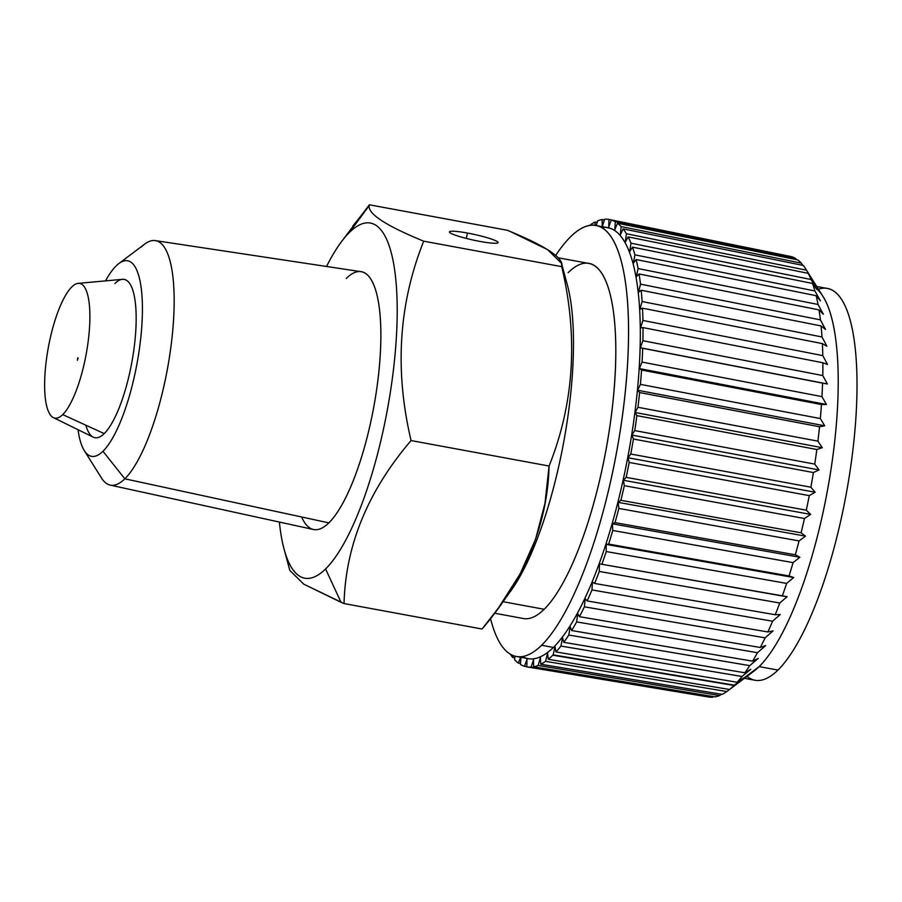 <?xml version="1.0" encoding="UTF-8"?>
<svg xmlns="http://www.w3.org/2000/svg" width="902" height="902" viewBox="0 0 902 902"><rect width="100%" height="100%" fill="white"/><g stroke="black" fill="none" stroke-linecap="round" stroke-linejoin="round"><path stroke-width="1.35" d="M77.403 360.259L78.17 358.071A4.984 0.575 -167.6 0 1 77.854 357.902A4.984 0.575 -167.6 0 1 77.696 357.756L77.403 360.259M558.124 257.769L588.893 263.452A180.535 50.67 100.5 0 1 611.252 416.521A180.535 50.67 100.5 0 1 544.165 609.29L502.989 601.69L544.165 609.29A180.535 50.67 100.5 0 1 523.374 618.524L494.555 613.202M506.315 596.673L506.315 596.673A180.535 50.67 -79.5 0 0 564.787 436.038A180.535 50.67 -79.5 0 0 562.871 272.021M78.17 283.363L122.39 279.349A80.492 22.595 100.5 0 1 134.522 344.609A80.492 22.595 100.5 0 1 104.226 433.614L62.723 414.616A68.473 19.224 -79.5 0 0 88.486 338.881A68.473 19.224 -79.5 0 0 78.17 283.363A68.473 19.224 -79.5 0 0 71.799 286.937A68.473 19.224 -79.5 0 0 46.712 357.429A68.473 19.224 -79.5 0 0 53.387 417.637A68.473 19.224 -79.5 0 0 62.723 414.616L104.226 433.614A80.492 22.595 100.5 0 1 93.267 437.166L53.387 417.637M118.793 263.61L144.613 244.16A124.318 34.896 100.5 0 1 172.925 328.328A124.318 34.896 100.5 0 1 124.826 478.815L102.975 451.271A99.423 27.906 -79.5 0 0 141.434 330.921A99.423 27.906 -79.5 0 0 118.793 263.61A99.423 27.906 -79.5 0 0 116.155 265.898A99.423 27.906 -79.5 0 0 105.5 280.883A99.423 27.906 100.5 0 1 116.155 265.898A99.423 27.906 100.5 0 1 141.738 327.054A99.423 27.906 100.5 0 1 102.975 451.271L124.826 478.815A124.318 34.896 100.5 0 1 101.464 477.981L84.292 450.594A99.423 27.906 -79.5 0 0 102.975 451.271A99.423 27.906 100.5 0 1 78.034 429.713A99.423 27.906 -79.5 0 0 84.292 450.594M155.313 240.608L361.003 271.682A131.094 36.79 100.5 0 1 377.645 382.301A131.094 36.79 100.5 0 1 328.858 522.867L124.826 478.815A124.318 34.896 -79.5 0 0 171.098 345.522A124.318 34.896 -79.5 0 0 155.313 240.608A124.318 34.896 -79.5 0 0 141.31 247.024M124.826 478.815L328.858 522.867A131.094 36.79 100.5 0 1 313.434 529.497L110.202 485.107A124.318 34.896 -79.5 0 0 124.826 478.815M71.799 286.937A68.473 19.224 100.5 0 1 89.422 329.061A68.473 19.224 100.5 0 1 62.723 414.616A68.473 19.224 100.5 0 1 45.1 372.492A68.473 19.224 100.5 0 1 71.799 286.937M85.848 425.203A80.492 22.595 -79.5 0 0 104.226 433.614A80.492 22.595 -79.5 0 0 135.616 333.063A80.492 22.595 -79.5 0 0 114.904 283.544M340.561 242.909L369.324 204.799L349.514 232.344A180.535 50.67 -79.5 0 0 340.561 242.909A180.535 50.67 -79.5 0 0 326.547 266.473A180.535 50.67 100.5 0 1 349.514 232.344A180.535 50.67 100.5 0 1 395.967 343.403A180.535 50.67 100.5 0 1 325.588 568.959A180.535 50.67 100.5 0 1 279.383 522.055A180.535 50.67 -79.5 0 0 284.062 549.07A180.535 50.67 -79.5 0 0 325.588 568.959L341.035 602.299L303.827 584.203L289.824 570.447L284.062 549.07M301.64 516.981A131.094 36.79 -79.5 0 0 328.858 522.867A131.094 36.79 -79.5 0 0 379.967 359.086A131.094 36.79 -79.5 0 0 346.244 278.436M289.824 570.425L303.805 584.192L344.045 603.562C345.567 545.383 367.915 491.049 411.075 440.559C394.467 370.26 398.684 303.805 423.714 241.184C385.752 225.624 367.599 213.729 369.245 205.498C367.599 213.729 385.752 225.624 423.714 241.184C398.684 303.805 394.467 370.26 411.075 440.559C367.915 491.049 345.567 545.383 344.045 603.562L341.035 602.299L325.588 568.959A180.535 50.67 -79.5 0 0 395.967 343.403A180.535 50.67 -79.5 0 0 349.514 232.344L369.245 205.498L352.75 226.131M510.34 231.532L507.33 230.269L369.324 204.799L507.33 230.269L510.34 231.532C547.243 246.877 564.37 258.581 561.721 266.654L561.551 263.384L547.559 249.617L510.34 231.532M482.051 629.021L498.535 607.813L520.082 573.965L535.551 539.295L544.977 503.361L549.081 466.03C574.112 403.408 578.329 336.953 561.721 266.654C578.329 336.953 574.112 403.408 549.081 466.03C547.559 524.197 525.212 578.532 482.051 629.021L344.045 603.562L482.051 629.021M561.551 263.384L567.313 284.75A180.535 50.67 100.5 0 1 510.814 590.911L498.535 607.813M411.075 440.559L549.081 466.03L411.075 440.559M423.714 241.184L561.721 266.654L423.714 241.184M480.033 241.443A24.906 2.875 12.4 0 0 497.25 241.578A24.906 2.875 12.4 0 0 467.473 233.043A24.906 2.875 12.4 0 0 450.245 232.908A24.906 2.875 12.4 0 0 480.033 241.443A24.906 2.875 -167.6 0 1 449.433 231.893A24.906 2.875 -167.6 0 1 467.473 233.043L466.289 238.421L467.473 233.043A24.906 2.875 -167.6 0 1 498.073 242.593A24.906 2.875 -167.6 0 1 480.033 241.443M595.895 225.489L607.644 227.654A219.13 61.505 100.5 0 1 634.782 413.454A219.13 61.505 100.5 0 1 553.366 647.444L541.606 645.268A219.13 61.505 -79.5 0 0 623.034 411.289A219.13 61.505 -79.5 0 0 595.895 225.489A219.13 61.505 -79.5 0 0 570.662 236.696A219.13 61.505 -79.5 0 0 555.7 255.446A219.13 61.505 100.5 0 1 570.662 236.696A219.13 61.505 100.5 0 1 627.048 371.5A219.13 61.505 100.5 0 1 541.606 645.268L553.366 647.444A219.13 61.505 100.5 0 1 528.121 658.64L516.372 656.476A219.13 61.505 -79.5 0 0 541.606 645.268A219.13 61.505 100.5 0 1 490.519 618.468A219.13 61.505 -79.5 0 0 516.372 656.476M805.836 269.123L823.019 296.51A199.207 55.913 100.5 0 1 828.803 482.908A199.207 55.913 100.5 0 1 759.168 666.601L734.014 685.475A224.113 62.903 -79.5 0 0 734.329 685.159L743.349 678.033L737.126 682.25A224.113 62.903 -79.5 0 0 741.996 676.489L750.768 669.273L744.827 672.768A224.113 62.903 -79.5 0 0 749.742 665.631L758.255 658.404L752.572 661.143A224.113 62.903 -79.5 0 0 757.477 652.698L765.719 645.561L760.285 647.489A224.113 62.903 -79.5 0 0 765.11 637.849L773.07 630.881L767.861 631.964A224.113 62.903 -79.5 0 0 772.574 621.219L780.241 614.521L775.235 614.736A224.113 62.903 -79.5 0 0 779.779 603.01L787.142 596.673L782.327 595.985A224.113 62.903 -79.5 0 0 786.634 583.402L793.704 577.517L789.047 575.938A224.113 62.903 -79.5 0 0 793.083 562.634L799.848 557.267L795.327 554.798A224.113 62.903 -79.5 0 0 799.048 540.929L805.52 536.149L801.089 532.8A224.113 62.903 -79.5 0 0 804.46 518.503L810.65 514.399L806.287 510.182A224.113 62.903 -79.5 0 0 809.263 495.626L815.171 492.244L810.864 487.204A224.113 62.903 -79.5 0 0 813.412 472.547L819.05 469.931L814.743 464.102A224.113 62.903 -79.5 0 0 816.84 449.5L822.241 447.696L817.911 441.146A224.113 62.903 -79.5 0 0 819.535 426.759L824.71 425.8L820.324 418.562A224.113 62.903 -79.5 0 0 821.451 404.558L826.424 404.479L821.947 396.621A224.113 62.903 -79.5 0 0 822.568 383.147L827.359 383.959L822.782 375.559A224.113 62.903 -79.5 0 0 822.883 362.762L827.517 364.464L822.793 355.602A224.113 62.903 -79.5 0 0 822.387 343.617L826.897 346.21L822.004 336.965A224.113 62.903 -79.5 0 0 821.079 325.926L825.499 329.41L820.414 319.872A224.113 62.903 -79.5 0 0 818.993 309.893L823.334 314.223L818.035 304.481A224.113 62.903 -79.5 0 0 816.13 295.687L820.437 300.84L814.901 290.974A224.113 62.903 -79.5 0 0 812.533 283.454L816.84 289.395L811.033 279.507A224.113 62.903 -79.5 0 0 808.226 273.34L812.567 280.003L806.489 270.194A224.113 62.903 -79.5 0 0 805.836 269.123A224.113 62.903 -79.5 0 0 803.287 265.459L623.102 228.894L620.351 234.779L621.14 226.582L801.326 263.147L802.78 265.357L801.326 263.147A224.113 62.903 -79.5 0 0 797.74 259.889L617.475 223.245L614.814 229.728L615.311 221.802L795.575 258.434L796.41 259.618L795.575 258.434A224.113 62.903 -79.5 0 0 791.663 256.687L611.308 220.009L608.749 227.022L608.963 219.434A227.462 63.839 -79.5 0 0 604.656 219.209A227.462 63.839 100.5 0 1 608.963 219.434L789.408 256.224L608.963 219.434L608.749 227.022L611.308 220.009A227.462 63.839 100.5 0 1 615.311 221.802A227.462 63.839 -79.5 0 0 611.308 220.009L791.663 256.687A224.113 62.903 100.5 0 1 795.575 258.434L615.311 221.802L614.814 229.728L617.475 223.245A227.462 63.839 100.5 0 1 621.14 226.582A227.462 63.839 -79.5 0 0 617.475 223.245L797.74 259.889A224.113 62.903 100.5 0 1 801.326 263.147L621.14 226.582L620.351 234.779L623.102 228.894A227.462 63.839 100.5 0 1 626.394 233.742A227.462 63.839 -79.5 0 0 623.102 228.894L803.287 265.459A224.113 62.903 100.5 0 1 806.489 270.194L626.394 233.742L625.323 242.108L628.13 236.888A227.462 63.839 100.5 0 1 630.994 243.202A227.462 63.839 -79.5 0 0 628.13 236.888L808.226 273.34A224.113 62.903 100.5 0 1 811.033 279.507L630.994 243.202L629.664 251.647L632.494 247.148A227.462 63.839 100.5 0 1 634.918 254.849A227.462 63.839 -79.5 0 0 632.494 247.148L812.533 283.454A224.113 62.903 100.5 0 1 814.901 290.974L634.918 254.849L633.317 263.271L636.147 259.55A227.462 63.839 100.5 0 1 638.097 268.559A227.462 63.839 -79.5 0 0 636.147 259.55L816.13 295.687A224.113 62.903 100.5 0 1 818.035 304.481L638.097 268.559L636.26 276.88L639.056 273.971A227.462 63.839 100.5 0 1 640.51 284.175A227.462 63.839 -79.5 0 0 639.056 273.971L818.993 309.893A224.113 62.903 100.5 0 1 820.414 319.872L640.51 284.175L638.458 292.304L641.175 290.241A227.462 63.839 100.5 0 1 642.123 301.539A227.462 63.839 -79.5 0 0 641.175 290.241L821.079 325.926A224.113 62.903 100.5 0 1 822.004 336.965L642.123 301.539L639.879 309.386L642.506 308.18A227.462 63.839 100.5 0 1 642.923 320.458A227.462 63.839 -79.5 0 0 642.506 308.18L822.387 343.617A224.113 62.903 100.5 0 1 822.793 355.602L642.923 320.458L640.51 327.922L643.013 327.606A227.462 63.839 100.5 0 1 642.9 340.719A227.462 63.839 -79.5 0 0 643.013 327.606L822.883 362.762A224.113 62.903 100.5 0 1 822.782 375.559L642.9 340.719L640.352 347.732L642.698 348.296A227.462 63.839 100.5 0 1 642.066 362.097A227.462 63.839 -79.5 0 0 642.698 348.296L822.568 383.147A224.113 62.903 100.5 0 1 821.947 396.621L642.066 362.097L639.394 368.58L641.559 370.023A227.462 63.839 100.5 0 1 640.409 384.365A227.462 63.839 -79.5 0 0 641.559 370.023L821.451 404.558A224.113 62.903 100.5 0 1 820.324 418.562L640.409 384.365L637.658 390.25L639.619 392.562A227.462 63.839 100.5 0 1 637.962 407.276A227.462 63.839 -79.5 0 0 639.619 392.562L819.535 426.759A224.113 62.903 100.5 0 1 817.911 441.146L637.962 407.276L635.155 412.496L636.891 415.642A227.462 63.839 100.5 0 1 634.749 430.581A227.462 63.839 -79.5 0 0 636.891 415.642L816.84 449.5A224.113 62.903 100.5 0 1 814.743 464.102L634.749 430.581L631.907 435.08L633.407 439.026A227.462 63.839 100.5 0 1 630.791 454.033A227.462 63.839 -79.5 0 0 633.407 439.026L813.412 472.547A224.113 62.903 100.5 0 1 810.864 487.204L630.791 454.033L627.972 457.754L629.201 462.455A227.462 63.839 100.5 0 1 626.157 477.361A227.462 63.839 -79.5 0 0 629.201 462.455L809.263 495.626A224.113 62.903 100.5 0 1 806.287 510.182L626.157 477.361L623.372 480.259L624.331 485.682A227.462 63.839 100.5 0 1 620.88 500.306A227.462 63.839 -79.5 0 0 624.331 485.682L804.46 518.503A224.113 62.903 100.5 0 1 801.089 532.8L620.88 500.306L618.163 502.369L618.84 508.435A227.462 63.839 100.5 0 1 615.029 522.63A227.462 63.839 -79.5 0 0 618.84 508.435L799.048 540.929A224.113 62.903 100.5 0 1 795.327 554.798L615.029 522.63L612.402 523.825L612.785 530.466A227.462 63.839 100.5 0 1 608.647 544.086A227.462 63.839 -79.5 0 0 612.785 530.466L793.083 562.634A224.113 62.903 100.5 0 1 789.047 575.938L608.647 544.086L606.155 544.402L606.245 551.55A227.462 63.839 100.5 0 1 601.826 564.427A227.462 63.839 -79.5 0 0 606.245 551.55L786.634 583.402A224.113 62.903 100.5 0 1 782.327 595.985L599.48 563.863L599.278 571.451A227.462 63.839 100.5 0 1 594.632 583.447A227.462 63.839 -79.5 0 0 599.278 571.451L779.779 603.01A224.113 62.903 100.5 0 1 775.235 614.736L594.632 583.447L592.467 582.004L591.971 589.931A227.462 63.839 100.5 0 1 587.157 600.935A227.462 63.839 -79.5 0 0 591.971 589.931L772.574 621.219A224.113 62.903 100.5 0 1 767.861 631.964L587.157 600.935L585.195 598.624L584.395 606.821A227.462 63.839 100.5 0 1 579.456 616.686A227.462 63.839 -79.5 0 0 584.395 606.821L765.11 637.849A224.113 62.903 100.5 0 1 760.285 647.489L579.456 616.686L577.72 613.54L576.649 621.906A227.462 63.839 100.5 0 1 571.631 630.532A227.462 63.839 -79.5 0 0 576.649 621.906L757.477 652.698A224.113 62.903 100.5 0 1 752.572 661.143L571.631 630.532L570.143 626.586L568.801 635.031A227.462 63.839 100.5 0 1 563.773 642.337A227.462 63.839 -79.5 0 0 568.801 635.031L749.742 665.631A224.113 62.903 100.5 0 1 744.827 672.768L563.773 642.337L562.532 637.624L560.943 646.058A227.462 63.839 100.5 0 1 555.948 651.954A227.462 63.839 -79.5 0 0 560.943 646.058L741.996 676.489A224.113 62.903 100.5 0 1 737.126 682.25L555.948 651.954L554.989 646.542L553.163 654.863L734.329 685.159A224.113 62.903 100.5 0 1 734.014 685.475L552.813 655.202A227.462 63.839 -79.5 0 0 553.163 654.863A227.462 63.839 100.5 0 1 552.813 655.202L734.014 685.475A224.113 62.903 100.5 0 1 729.549 689.478L548.258 659.283A227.462 63.839 -79.5 0 0 552.813 655.202A227.462 63.839 100.5 0 1 548.258 659.283L547.582 653.217L545.541 661.346L726.82 691.541A224.113 62.903 100.5 0 1 722.186 694.371L540.783 664.244A227.462 63.839 -79.5 0 0 545.541 661.346A227.462 63.839 100.5 0 1 540.783 664.244L540.399 657.592L538.167 665.439L719.559 695.566A224.113 62.903 100.5 0 1 715.106 696.885L533.612 666.781A227.462 63.839 -79.5 0 0 538.167 665.439A227.462 63.839 100.5 0 1 533.612 666.781L533.522 659.621L531.109 667.097L712.614 697.201A224.113 62.903 100.5 0 1 708.51 696.987A224.113 62.903 100.5 0 1 708.408 696.975L526.813 666.871A227.462 63.839 -79.5 0 0 526.937 666.894A227.462 63.839 -79.5 0 0 531.109 667.097A227.462 63.839 100.5 0 1 526.813 666.871L527.016 659.283L524.468 666.296L526.813 666.691L524.468 666.296A227.462 63.839 100.5 0 1 520.454 664.503A227.462 63.839 -79.5 0 0 524.468 666.296L527.016 659.283L526.813 666.871M604.408 219.975L602.164 219.524A227.462 63.839 -79.5 0 0 597.609 220.866A227.462 63.839 100.5 0 1 602.164 219.524L602.243 226.661L604.656 219.209L602.254 226.661L602.164 219.524L604.408 219.975M597.147 222.501L594.982 222.061A227.462 63.839 -79.5 0 0 590.235 224.959A227.462 63.839 100.5 0 1 594.982 222.061L595.173 225.376L594.982 222.061L597.147 222.501M512.663 657.411L514.817 657.761L512.663 657.411A227.462 63.839 100.5 0 1 510.397 654.209A227.462 63.839 -79.5 0 0 512.663 657.411L513.475 655.675L512.663 657.411M518.289 663.06L520.522 663.432L518.289 663.06A227.462 63.839 100.5 0 1 514.625 659.723A227.462 63.839 -79.5 0 0 518.289 663.06L520.679 657.276L518.289 663.06M708.408 696.975A224.113 62.903 -79.5 0 0 712.614 697.201L531.109 667.097L533.522 659.621L533.612 666.781L715.106 696.885A224.113 62.903 -79.5 0 0 719.559 695.566L538.167 665.439L540.399 657.592L540.783 664.244L722.186 694.371A224.113 62.903 -79.5 0 0 726.82 691.541L729.549 689.478A224.113 62.903 -79.5 0 0 734.014 685.475L759.168 666.601A199.207 55.913 100.5 0 1 753.88 671.189L726.82 691.541L545.541 661.346L547.582 653.217L548.258 659.283L729.549 689.478L736.055 684.618M712.614 697.201L713.505 696.615L712.614 697.201M719.559 695.566L721.442 694.247L719.559 695.566M816.738 286.498L827.314 288.448A199.207 55.913 100.5 0 1 851.984 457.359A199.207 55.913 100.5 0 1 777.964 670.073L759.168 666.601A199.207 55.913 -79.5 0 0 831.069 468.916A199.207 55.913 -79.5 0 0 816.524 288.854M759.168 666.601L777.964 670.073A199.207 55.913 100.5 0 1 755.019 680.255L744.432 678.304M544.165 609.29A180.535 50.67 -79.5 0 0 614.555 383.745A180.535 50.67 -79.5 0 0 568.102 272.675M514.625 659.723L514.974 656.16L514.625 659.723M520.454 664.503L520.916 657.31L520.454 664.503M596.267 225.556L597.609 220.866L596.267 225.556M522.438 656.543A219.13 61.505 -79.5 0 0 553.366 647.444A219.13 61.505 -79.5 0 0 636.045 403.104A219.13 61.505 -79.5 0 0 601.589 227.597M747.003 676.365A199.207 55.913 -79.5 0 0 777.964 670.073A199.207 55.913 -79.5 0 0 853.743 442.465A199.207 55.913 -79.5 0 0 818.441 289.215M609.899 228.229L605.975 227.428L609.899 228.229M625.323 242.108L626.394 233.742L806.489 270.194L812.567 280.003L808.226 273.34L628.13 236.888L625.323 242.108M629.664 251.647L630.994 243.202L811.033 279.507L816.84 289.395L812.533 283.454L632.494 247.148L629.664 251.647M633.317 263.271L634.918 254.849L814.901 290.974L820.437 300.84L816.13 295.687L636.147 259.55L633.317 263.271M636.26 276.88L638.097 268.559L818.035 304.481L823.334 314.223L818.993 309.893L639.056 273.971L636.26 276.88M638.458 292.304L640.51 284.175L820.414 319.872L825.499 329.41L821.079 325.926L641.175 290.241L638.458 292.304M639.879 309.386L642.123 301.539L822.004 336.965L826.897 346.21L822.387 343.617L642.506 308.18L639.879 309.386M640.51 327.922L642.923 320.458L822.793 355.602L827.517 364.464L822.883 362.762L643.013 327.606L640.51 327.922M827.359 383.959L640.352 347.732L642.9 340.719L822.782 375.559L827.359 383.959L640.352 347.732L827.359 383.959M826.424 404.479L639.394 368.58L642.066 362.097L821.947 396.621L826.424 404.479L821.451 404.558L641.559 370.023L639.394 368.58L826.424 404.479M824.71 425.8L637.658 390.25L640.409 384.365L820.324 418.562L824.71 425.8L819.535 426.759L639.619 392.562L637.658 390.25L824.71 425.8M822.241 447.696L635.155 412.496L637.962 407.276L817.911 441.146L822.241 447.696L816.84 449.5L636.891 415.642L635.155 412.496L822.241 447.696M819.05 469.931L631.907 435.08L634.749 430.581L814.743 464.102L819.05 469.931L813.412 472.547L633.407 439.026L631.907 435.08L819.05 469.931M815.171 492.244L627.972 457.754L630.791 454.033L810.864 487.204L815.171 492.244L809.263 495.626L629.201 462.455L627.972 457.754L815.171 492.244M810.65 514.399L623.372 480.259L626.157 477.361L806.287 510.182L810.65 514.399L804.46 518.503L624.331 485.682L623.372 480.259L810.65 514.399M805.52 536.149L618.163 502.369L620.88 500.306L801.089 532.8L805.52 536.149L799.048 540.929L618.84 508.435L618.163 502.369L805.52 536.149M799.848 557.267L612.402 523.825L615.029 522.63L795.327 554.798L799.848 557.267L793.083 562.634L612.785 530.466L612.402 523.825L799.848 557.267M793.704 577.517L606.155 544.402L608.647 544.086L789.047 575.938L793.704 577.517L786.634 583.402L606.245 551.55L606.155 544.402L793.704 577.517M599.48 563.863L787.142 596.673L779.779 603.01L599.278 571.451L599.48 563.863M592.467 582.004L594.632 583.447L775.235 614.736L780.241 614.521L772.574 621.219L591.971 589.931L592.467 582.004M585.195 598.624L587.157 600.935L767.861 631.964L773.07 630.881L765.11 637.849L584.395 606.821L585.195 598.624M577.72 613.54L579.456 616.686L760.285 647.489L765.719 645.561L757.477 652.698L576.649 621.906L577.72 613.54M570.143 626.586L571.631 630.532L752.572 661.143L758.255 658.404L749.742 665.631L568.801 635.031L570.143 626.586M562.532 637.624L563.773 642.337L744.827 672.768L750.768 669.273L741.996 676.489L560.943 646.058L562.532 637.624M554.989 646.542L555.948 651.954L737.126 682.25L743.349 678.033L734.329 685.159L553.163 654.863L554.989 646.542M526.937 666.894L708.51 696.987"/></g></svg>
